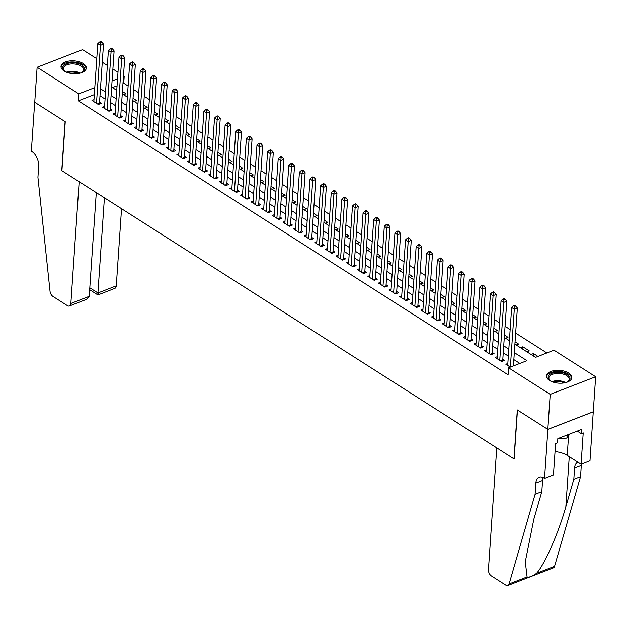 <?xml version="1.0" encoding="UTF-8"?>
<svg xmlns="http://www.w3.org/2000/svg" width="627" height="627" viewBox="0 0 627 627"><rect width="100%" height="100%" fill="white"/><g stroke="black" fill="none" stroke-linecap="round" stroke-linejoin="round"><path stroke-width="0.94" d="M549.558 380.479A12.681 6.411 -176.1 0 1 546.485 375.91A12.681 6.411 -176.1 0 1 554.926 370.502A12.681 6.411 -176.1 0 1 568.713 373.057A12.681 6.411 -176.1 0 1 571.793 377.634A12.681 6.411 -176.1 0 1 563.352 383.042A12.681 6.411 -176.1 0 1 549.558 380.479M64.064 70.984A12.681 6.411 -176.1 0 1 60.991 66.407A12.681 6.411 -176.1 0 1 69.432 60.999A12.681 6.411 -176.1 0 1 83.219 63.554A12.681 6.411 -176.1 0 1 86.291 68.131A12.681 6.411 -176.1 0 1 77.85 73.539A12.681 6.411 -176.1 0 1 64.064 70.984M544.542 478.377L547.88 429.393L517.479 410.011L514.14 458.995L496.741 447.905L488.433 569.669A4.875 2.861 -111.2 0 0 491.333 575.899L505.817 585.132A4.875 2.861 -111.2 0 0 507.87 585.485A4.875 2.861 -111.2 0 0 509.124 583.909L535.097 494.264L535.866 483.072A11.38 6.67 68.8 0 1 539.181 477.194A11.38 6.67 68.8 0 1 543.962 478.009L544.542 478.377L553.445 474.929L555.585 443.579L557.552 442.819L557.834 438.618L581.535 429.432L581.245 433.633L583.212 432.873L581.072 464.223L589.976 460.774L593.267 411.751L547.833 429.362L517.322 409.909L513.983 458.893L61.916 170.709L65.255 121.716L34.744 102.272L37.126 67.277L82.56 49.666L96.762 58.726M102.279 62.238L107.374 65.49M112.891 69.001L117.986 72.254M123.503 75.773L124.217 76.22L123.448 76.518M128.12 86.017L123.738 83.219L124.217 76.22M546.877 352.97L515.668 333.078M510.151 329.559L505.056 326.314M499.539 322.795L494.444 319.543M488.927 316.032L483.832 312.779M478.315 309.26L473.22 306.015M467.703 302.496L462.608 299.251M457.091 295.732L451.996 292.488M446.479 288.969L441.384 285.724M435.867 282.205L430.773 278.952M425.255 275.441L420.161 272.189M414.643 268.669L409.549 265.425M404.031 261.906L398.937 258.661M393.419 255.142L388.325 251.897M382.807 248.378L377.713 245.133M372.195 241.614L367.101 238.362M361.583 234.851L356.489 231.598M350.971 228.079L345.877 224.834M340.359 221.315L335.265 218.071M329.747 214.552L324.653 211.307M319.135 207.788L314.041 204.543M308.523 201.024L303.429 197.771M297.911 194.26L292.817 191.008M287.299 187.489L282.205 184.244M276.687 180.725L271.593 177.48M266.075 173.961L260.981 170.716M255.463 167.197L250.369 163.953M244.851 160.434L239.757 157.181M234.239 153.67L229.145 150.417M223.627 146.898L218.533 143.654M213.015 140.135L207.921 136.89M202.403 133.371L197.309 130.126M191.791 126.607L186.697 123.362M181.179 119.843L176.085 116.591M170.568 113.079L165.473 109.827M159.956 106.308L154.861 103.063M149.344 99.544L144.249 96.299M138.732 92.78L133.637 89.536M514.908 344.168L535.576 357.351L554.002 350.211L595.65 376.764L550.216 394.367L508.568 367.814L526.986 360.682L514.336 352.617M593.267 411.751L595.65 376.764M507.839 363.488L505.848 364.263L510.347 367.124M497.227 356.724L495.236 357.5L501.6 361.552L504.672 360.368L502.815 359.185M486.615 349.96L484.624 350.728L490.988 354.788L494.06 353.597L492.203 352.413M476.003 343.196L474.012 343.964L480.376 348.024L483.448 346.833L481.591 345.649M465.391 336.433L463.4 337.201L469.764 341.26L472.836 340.069L470.979 338.886M454.779 329.661L452.788 330.437L459.152 334.497L462.224 333.305L460.367 332.122M444.167 322.897L442.176 323.673L448.54 327.733L451.612 326.542L449.755 325.358M433.555 316.133L431.564 316.909L437.928 320.961L441 319.778L439.143 318.594M422.943 309.37L420.952 310.138L427.316 314.198L430.388 313.006L428.531 311.823M412.331 302.606L410.34 303.374L416.704 307.434L419.776 306.242L417.919 305.059M401.719 295.842L399.728 296.61L406.092 300.67L409.165 299.479L407.307 298.295M391.107 289.071L389.116 289.846L395.48 293.906L398.553 292.715L396.695 291.531M380.495 282.307L378.504 283.083L384.868 287.142L387.941 285.951L386.083 284.768M369.883 275.543L367.892 276.319L374.256 280.371L377.329 279.187L375.471 278.004M359.271 268.779L357.28 269.547L363.644 273.607L366.717 272.416L364.859 271.232M348.659 262.015L346.668 262.784L353.032 266.843L356.105 265.652L354.247 264.469M338.047 255.252L336.056 256.02L342.42 260.08L345.493 258.888L343.635 257.705M327.435 248.48L325.444 249.256L331.808 253.316L334.881 252.125L333.023 250.941M316.823 241.716L314.832 242.492L321.196 246.552L324.269 245.361L322.411 244.177M306.211 234.953L304.22 235.728L310.584 239.78L313.657 238.597L311.799 237.414M295.599 228.189L293.608 228.957L299.972 233.017L303.045 231.825L301.187 230.642M284.987 221.425L282.996 222.193L289.36 226.253L292.433 225.062L290.575 223.878M274.375 214.661L272.384 215.429L278.749 219.489L281.821 218.298L279.963 217.114M263.763 207.89L261.772 208.666L268.137 212.725L271.209 211.534L269.351 210.351M253.151 201.126L251.161 201.902L257.525 205.962L260.597 204.77L258.739 203.587M242.539 194.362L240.549 195.138L246.913 199.19L249.985 198.007L248.127 196.823M231.927 187.598L229.937 188.366L236.301 192.426L239.373 191.235L237.515 190.052M221.315 180.835L219.325 181.603L225.689 185.663L228.761 184.471L226.903 183.288M210.703 174.071L208.713 174.839L215.077 178.899L218.149 177.707L216.291 176.524M200.091 167.299L198.101 168.075L204.465 172.135L207.537 170.944L205.68 169.76M189.479 160.536L187.489 161.311L193.853 165.371L196.925 164.18L195.068 162.996M178.867 153.772L176.877 154.548L183.241 158.6L186.313 157.416L184.456 156.233M168.255 147.008L166.265 147.776L172.629 151.836L175.701 150.645L173.844 149.461M157.643 140.244L155.653 141.012L162.017 145.072L165.089 143.881L163.232 142.697M147.031 133.48L145.041 134.249L151.405 138.308L154.477 137.117L152.62 135.934M136.42 126.709L134.429 127.485L140.793 131.545L143.865 130.353L142.008 129.17M125.808 119.945L123.817 120.721L130.181 124.781L133.253 123.59L131.396 122.406M115.196 113.181L113.205 113.957L119.569 118.009L122.641 116.826L120.784 115.642M104.584 106.418L102.593 107.186L108.957 111.245L112.029 110.054L110.172 108.871M123.582 94.701L125.98 93.776L122.43 91.511M134.194 101.464L136.592 100.539L133.042 98.282M144.806 108.236L147.204 107.303L143.654 105.046M155.418 115L157.816 114.067L154.266 111.81M166.03 121.763L168.428 120.839L164.877 118.574M176.642 128.527L179.04 127.602L175.489 125.337M187.254 135.291L189.652 134.366L186.101 132.101M197.866 142.055L200.264 141.13L196.713 138.873M208.477 148.826L210.876 147.894L207.325 145.636M219.089 155.59L221.488 154.657L217.937 152.4M229.701 162.354L232.1 161.429L228.549 159.164M240.313 169.118L242.712 168.193L239.161 165.928M250.925 175.881L253.324 174.957L249.773 172.691M261.537 182.645L263.936 181.72L260.385 179.463M272.149 189.417L274.548 188.484L270.997 186.227M282.761 196.18L285.16 195.248L281.609 192.991M293.373 202.944L295.772 202.019L292.221 199.754M303.985 209.708L306.384 208.783L302.833 206.518M314.597 216.472L316.996 215.547L313.445 213.282M325.209 223.236L327.607 222.311L324.057 220.053M335.821 230.007L338.219 229.074L334.669 226.817M346.433 236.771L348.831 235.838L345.281 233.581M357.045 243.535L359.443 242.61L355.893 240.345M367.657 250.298L370.055 249.374L366.505 247.109M378.269 257.062L380.667 256.137L377.117 253.872M388.881 263.826L391.279 262.901L387.729 260.644M399.493 270.598L401.891 269.665L398.341 267.408M410.105 277.361L412.503 276.429L408.953 274.171M420.717 284.125L423.115 283.2L419.565 280.935M431.329 290.889L433.727 289.964L430.177 287.699M441.941 297.653L444.339 296.728L440.789 294.463M452.553 304.416L454.951 303.492L451.401 301.234M463.165 311.188L465.563 310.255L462.013 307.998M473.777 317.952L476.175 317.019L472.625 314.762M484.389 324.715L486.787 323.791L483.237 321.526M495.001 331.479L497.399 330.554L493.849 328.289M505.613 338.243L508.011 337.318L504.461 335.053M516.225 345.007L518.623 344.082L515.073 341.825M522.706 349.137L522.863 346.786L529.227 350.846L526.837 351.778M123.738 83.219L122.978 83.516M117.061 85.805L112.445 87.6M520.473 347.719L522.863 346.786M531.085 354.482L533.475 353.557L537.974 356.418M94.316 94.622L78.304 100.829L508.089 374.813L508.568 367.814M519.861 363.441L513.858 359.616M508.34 356.097L503.246 352.852M497.728 349.333L492.634 346.08M487.116 342.569L482.022 339.317M476.504 335.798L471.41 332.553M465.892 329.034L460.798 325.789M455.28 322.27L450.186 319.025M444.668 315.506L439.574 312.262M434.056 308.743L428.962 305.49M423.444 301.979L418.35 298.726M412.832 295.207L407.738 291.963M402.221 288.444L397.126 285.199M391.609 281.68L386.514 278.435M380.997 274.916L375.902 271.671M370.385 268.152L365.29 264.9M359.773 261.388L354.678 258.136M349.161 254.617L344.066 251.372M338.549 247.853L333.454 244.608M327.937 241.089L322.842 237.845M317.325 234.326L312.23 231.081M306.713 227.562L301.618 224.309M296.101 220.798L291.006 217.545M285.489 214.026L280.394 210.782M274.877 207.263L269.782 204.018M264.265 200.499L259.17 197.254M253.653 193.735L248.558 190.49M243.041 186.971L237.947 183.719M232.429 180.208L227.335 176.955M221.817 173.436L216.723 170.191M211.205 166.672L206.111 163.428M200.593 159.909L195.499 156.664M189.981 153.145L184.887 149.9M179.369 146.381L174.275 143.128M168.757 139.617L163.663 136.365M158.145 132.846L153.051 129.601M147.533 126.082L142.439 122.837M136.921 119.318L131.827 116.073M126.309 112.554L121.215 109.31M115.697 105.791L110.603 102.538M105.085 99.027L99.991 95.774M93.972 99.654L91.981 100.422L98.345 104.482L101.417 103.29L99.56 102.107M547.833 429.362L550.216 394.367M78.304 100.829L78.783 93.831L37.126 67.277M94.795 87.623L78.783 93.831M508.818 349.098L503.724 345.853M498.206 342.334L493.112 339.089M487.594 335.57L482.5 332.318M476.982 328.807L471.888 325.554M466.37 322.035L461.276 318.79M455.758 315.271L450.664 312.027M445.146 308.508L440.052 305.263M434.535 301.744L429.44 298.491M423.923 294.98L418.828 291.727M413.311 288.216L408.216 284.964M402.699 281.445L397.604 278.2M392.087 274.681L386.992 271.436M381.475 267.917L376.38 264.672M370.863 261.153L365.768 257.901M360.251 254.39L355.156 251.137M349.639 247.626L344.544 244.373M339.027 240.854L333.932 237.609M328.415 234.09L323.32 230.846M317.803 227.327L312.708 224.082M307.191 220.563L302.096 217.31M296.579 213.799L291.484 210.547M285.967 207.035L280.872 203.783M275.355 200.264L270.261 197.019M264.743 193.5L259.649 190.255M254.131 186.736L249.037 183.492M243.519 179.973L238.425 176.72M232.907 173.209L227.813 169.956M222.295 166.445L217.201 163.192M211.683 159.673L206.589 156.429M201.071 152.91L195.977 149.665M190.459 146.146L185.365 142.901M179.847 139.382L174.753 136.13M169.235 132.618L164.141 129.366M158.623 125.855L153.529 122.602M148.011 119.083L142.917 115.838M137.399 112.319L132.305 109.074M126.787 105.555L121.693 102.311M116.175 98.792L111.081 95.539M105.563 92.028L100.469 88.775M111.661 87.098L116.755 90.343M122.273 93.862L127.367 97.114M132.885 100.626L137.979 103.878M143.497 107.397L148.591 110.642M154.109 114.161L159.203 117.406M164.721 120.925L169.815 124.17M175.333 127.689L180.427 130.933M185.945 134.452L191.039 137.705M196.557 141.216L201.651 144.469M207.169 147.988L212.263 151.232M217.781 154.751L222.875 157.996M228.393 161.515L233.487 164.76M239.005 168.279L244.099 171.532M249.617 175.043L254.711 178.295M260.229 181.806L265.323 185.059M270.84 188.578L275.935 191.823M281.452 195.342L286.547 198.587M292.064 202.106L297.159 205.35M302.676 208.869L307.771 212.122M313.281 215.633L318.383 218.886M323.893 222.397L328.995 225.649M334.505 229.168L339.607 232.413M345.116 235.932L350.219 239.177M355.728 242.696L360.831 245.941M366.34 249.46L371.443 252.712M376.952 256.224L382.055 259.476M387.564 262.987L392.667 266.24M398.176 269.759L403.279 273.004M408.788 276.523L413.891 279.767M419.4 283.286L424.503 286.531M430.012 290.05L435.114 293.303M440.624 296.814L445.726 300.067M451.236 303.578L456.338 306.83M461.848 310.349L466.95 313.594M472.46 317.113L477.562 320.358M483.072 323.877L488.174 327.122M493.684 330.641L498.786 333.893M504.296 337.404L509.398 340.657M117.539 78.814L112.076 80.93M533.318 355.901L533.475 353.557M97.553 103.98L99.481 103.228L103.51 44.164L100.438 45.356L96.487 103.298M100.688 42.667L101.919 42.197L100.861 41.515L99.63 41.993L100.688 42.667L100.438 45.356L97.788 43.663L93.838 101.605M99.481 103.228A1.622 0.956 -111.2 0 0 99.528 103.8L99.568 104.011M103.51 44.164L101.919 42.197M99.63 41.993L97.788 43.663M65.772 71.901A10.973 5.549 -176.1 0 1 64.471 71.023A10.973 5.549 -176.1 0 1 64.887 64.557A10.973 5.549 -176.1 0 1 77.16 63.327A10.973 5.549 -176.1 0 1 82.215 72.23A10.973 5.549 -176.1 0 1 80.805 72.928M81.855 72.442A10.157 5.134 3.9 0 0 83.657 69.777A10.157 5.134 3.9 0 0 76.847 64.401A10.157 5.134 3.9 0 0 63.382 68.398A10.157 5.134 3.9 0 0 64.8 71.274M86.142 68.915A12.603 6.364 3.9 0 0 77.693 62.575A12.603 6.364 3.9 0 0 61.031 67.207M551.274 381.404A10.973 5.549 -176.1 0 1 549.965 380.526A10.973 5.549 -176.1 0 1 550.388 374.06A10.973 5.549 -176.1 0 1 562.654 372.822A10.973 5.549 -176.1 0 1 567.717 381.733A10.973 5.549 -176.1 0 1 566.299 382.431M567.349 381.945A10.157 5.134 3.9 0 0 569.151 379.28A10.157 5.134 3.9 0 0 562.341 373.904A10.157 5.134 3.9 0 0 548.876 377.901A10.157 5.134 3.9 0 0 550.294 380.777M571.636 378.418A12.603 6.364 3.9 0 0 563.187 372.077A12.603 6.364 3.9 0 0 546.532 376.709M558.124 438.508L566.91 438.101L569.849 433.962M567.121 435.02L566.91 438.101M89.214 296.352L86.408 299.408L69.432 305.984A4.875 2.861 -111.2 0 1 67.387 305.631L52.903 296.399A4.875 2.861 -111.2 0 1 50.027 291.234L37.933 177.323L38.694 166.124A11.38 6.67 -111.2 0 0 31.93 151.593L31.35 151.225L34.689 102.232L65.09 121.614L61.752 170.607L79.159 181.697L70.859 303.468L89.214 296.352L96.284 192.614M104.419 197.803L97.93 292.974L116.293 285.857A4.875 2.861 68.8 0 1 114.866 288.373L97.898 294.949L89.669 289.713M121.544 208.72L116.293 285.857M69.432 305.984A4.875 2.861 -111.2 0 0 70.859 303.468M98.149 293.71C97.859 295.529 97.788 295.286 97.93 292.974L89.794 287.785M535.097 494.264L541.822 491.662L533.859 519.148L525.301 561.729L527.095 576.95C529.29 577.506 532.456 576.284 536.594 573.266C544.745 564.308 558.563 532.895 565.844 506.749L573.815 479.263L574.575 468.071A11.38 6.67 68.8 0 1 577.89 462.193M573.815 479.263L580.531 476.661L581.3 465.461A11.38 6.67 68.8 0 1 581.48 464.066M543.194 477.57A11.38 6.67 68.8 0 0 542.59 480.462L541.822 491.662M536.594 573.266L554.558 566.299L580.531 476.661M547.88 429.393L593.314 411.782M555.036 451.605A18.293 9.24 -176.1 0 1 567.223 455.398L581.072 464.223M554.558 566.299A4.875 2.861 68.8 0 1 553.304 567.874L507.87 585.485M577.263 431.094L581.245 433.633M108.165 110.744L110.093 109.991L114.122 50.928L111.05 52.119L107.099 110.062M111.3 49.439L112.531 48.961L111.473 48.287L110.242 48.757L111.3 49.439L111.05 52.119L108.4 50.426L104.45 108.369M110.093 109.991A1.622 0.956 -111.2 0 0 110.14 110.564L110.18 110.775M114.122 50.928L112.531 48.961M110.242 48.757L108.4 50.426M118.777 117.508L120.705 116.755L124.734 57.692L121.662 58.883L117.711 116.826M121.912 56.203L123.143 55.725L122.085 55.051L120.854 55.521L121.912 56.203L121.662 58.883L119.012 57.19L115.062 115.141M120.705 116.755A1.622 0.956 -111.2 0 0 120.752 117.327L120.792 117.539M124.734 57.692L123.143 55.725M120.854 55.521L119.012 57.19M129.389 124.271L131.317 123.527L135.346 64.463L132.273 65.647L128.323 123.597M132.524 62.966L133.755 62.488L132.697 61.814L131.466 62.292L132.524 62.966L132.273 65.647L129.624 63.962L125.674 121.904M131.317 123.527A1.622 0.956 -111.2 0 0 131.364 124.091L131.404 124.303M135.346 64.463L133.755 62.488M131.466 62.292L129.624 63.962M140.001 131.035L141.929 130.291L145.958 71.227L142.885 72.411L138.935 130.361M143.136 69.73L144.367 69.252L143.309 68.578L142.078 69.056L143.136 69.73L142.885 72.411L140.236 70.726L136.286 128.668M141.929 130.291A1.622 0.956 -111.2 0 0 141.976 130.863L142.015 131.067M145.958 71.227L144.367 69.252M142.078 69.056L140.236 70.726M150.613 137.799L152.541 137.054L156.57 77.991L153.497 79.182L149.547 137.125M153.748 76.494L154.979 76.024L153.921 75.342L152.69 75.82L153.748 76.494L153.497 79.182L150.848 77.489L146.898 135.432M152.541 137.054A1.622 0.956 -111.2 0 0 152.588 137.626L152.627 137.838M156.57 77.991L154.979 76.024M152.69 75.82L150.848 77.489M161.225 144.571L163.153 143.818L167.182 84.755L164.109 85.946L160.159 143.889M164.36 83.258L165.591 82.788L164.533 82.106L163.302 82.584L164.36 83.258L164.109 85.946L161.46 84.253L157.51 142.196M163.153 143.818A1.622 0.956 -111.2 0 0 163.2 144.39L163.239 144.602M167.182 84.755L165.591 82.788M163.302 82.584L161.46 84.253M171.837 151.334L173.765 150.582L177.794 91.518L174.721 92.71L170.771 150.652M174.972 90.029L176.203 89.551L175.145 88.877L173.914 89.347L174.972 90.029L174.721 92.71L172.072 91.017L168.122 148.96M173.765 150.582A1.622 0.956 -111.2 0 0 173.812 151.154L173.851 151.366M177.794 91.518L176.203 89.551M173.914 89.347L172.072 91.017M182.449 158.098L184.377 157.346L188.406 98.282L185.333 99.474L181.383 157.416M185.584 96.793L186.815 96.315L185.749 95.641L184.526 96.111L185.584 96.793L185.333 99.474L182.684 97.781L178.734 155.731M184.377 157.346A1.622 0.956 -111.2 0 0 184.424 157.918L184.463 158.129M188.406 98.282L186.815 96.315M184.526 96.111L182.684 97.781M193.061 164.862L194.989 164.117L199.018 105.054L195.945 106.237L191.995 164.188M196.196 103.557L197.427 103.079L196.361 102.405L195.138 102.883L196.196 103.557L195.945 106.237L193.296 104.552L189.346 162.495M194.989 164.117A1.622 0.956 -111.2 0 0 195.036 164.682L195.075 164.893M199.018 105.054L197.427 103.079M195.138 102.883L193.296 104.552M203.673 171.626L205.601 170.881L209.63 111.818L206.557 113.009L202.607 170.952M206.808 110.321L208.039 109.843L206.973 109.169L205.75 109.647L206.808 110.321L206.557 113.009L203.908 111.316L199.958 169.259M205.601 170.881A1.622 0.956 -111.2 0 0 205.648 171.453L205.687 171.657M209.63 111.818L208.039 109.843M205.75 109.647L203.908 111.316M214.285 178.389L216.213 177.645L220.242 118.581L217.169 119.773L213.219 177.715M217.42 117.084L218.651 116.614L217.585 115.932L216.362 116.41L217.42 117.084L217.169 119.773L214.52 118.08L210.57 176.022M216.213 177.645A1.622 0.956 -111.2 0 0 216.26 178.217L216.299 178.429M220.242 118.581L218.651 116.614M216.362 116.41L214.52 118.08M224.897 185.161L226.825 184.409L230.854 125.345L227.781 126.536L223.831 184.479M228.032 123.848L229.263 123.378L228.197 122.696L226.974 123.174L228.032 123.848L227.781 126.536L225.132 124.844L221.182 182.786M226.825 184.409A1.622 0.956 -111.2 0 0 226.872 184.981L226.911 185.192M230.854 125.345L229.263 123.378M226.974 123.174L225.132 124.844M235.509 191.925L237.437 191.172L241.466 132.109L238.393 133.3L234.443 191.243M238.644 130.62L239.875 130.142L238.809 129.468L237.586 129.938L238.644 130.62L238.393 133.3L235.744 131.607L231.794 189.55M237.437 191.172A1.622 0.956 -111.2 0 0 237.484 191.744L237.523 191.956M241.466 132.109L239.875 130.142M237.586 129.938L235.744 131.607M246.121 198.688L248.049 197.936L252.078 138.873L249.005 140.064L245.055 198.007M249.256 137.384L250.487 136.905L249.421 136.231L248.198 136.702L249.256 137.384L249.005 140.064L246.356 138.371L242.406 196.322M248.049 197.936A1.622 0.956 -111.2 0 0 248.096 198.508L248.135 198.72M252.078 138.873L250.487 136.905M248.198 136.702L246.356 138.371M256.733 205.452L258.661 204.708L262.689 145.644L259.617 146.828L255.667 204.778M259.868 144.147L261.098 143.669L260.033 142.995L258.81 143.473L259.868 144.147L259.617 146.828L256.968 145.143L253.018 203.085M258.661 204.708A1.622 0.956 -111.2 0 0 258.708 205.28L258.747 205.484M262.689 145.644L261.098 143.669M258.81 143.473L256.968 145.143M267.345 212.216L269.273 211.471L273.301 152.408L270.229 153.599L266.279 211.542M270.48 150.911L271.71 150.433L270.645 149.759L269.422 150.237L270.48 150.911L270.229 153.599L267.58 151.906L263.63 209.849M269.273 211.471A1.622 0.956 -111.2 0 0 269.32 212.044L269.359 212.247M273.301 152.408L271.71 150.433M269.422 150.237L267.58 151.906M277.957 218.98L279.885 218.235L283.913 159.172L280.841 160.363L276.891 218.306M281.092 157.675L282.322 157.205L281.257 156.523L280.034 157.001L281.092 157.675L280.841 160.363L278.192 158.67L274.242 216.613M279.885 218.235A1.622 0.956 -111.2 0 0 279.932 218.807L279.971 219.019M283.913 159.172L282.322 157.205M280.034 157.001L278.192 158.67M288.569 225.751L290.497 224.999L294.525 165.936L291.453 167.127L287.503 225.069M291.704 164.439L292.934 163.968L291.868 163.286L290.646 163.765L291.704 164.439L291.453 167.127L288.804 165.434L284.854 223.377M290.497 224.999A1.622 0.956 -111.2 0 0 290.544 225.571L290.583 225.783M294.525 165.936L292.934 163.968M290.646 163.765L288.804 165.434M299.181 232.515L301.109 231.763L305.137 172.699L302.065 173.891L298.115 231.833M302.316 171.21L303.546 170.732L302.48 170.058L301.258 170.528L302.316 171.21L302.065 173.891L299.416 172.198L295.466 230.14M301.109 231.763A1.622 0.956 -111.2 0 0 301.156 232.335L301.195 232.546M305.137 172.699L303.546 170.732M301.258 170.528L299.416 172.198M309.793 239.279L311.721 238.526L315.749 179.463L312.677 180.654L308.727 238.597M312.928 177.974L314.158 177.496L313.092 176.822L311.87 177.292L312.928 177.974L312.677 180.654L310.028 178.961L306.078 236.912M311.721 238.526A1.622 0.956 -111.2 0 0 311.768 239.099L311.807 239.31M315.749 179.463L314.158 177.496M311.87 177.292L310.028 178.961M320.405 246.043L322.333 245.298L326.361 186.235L323.289 187.418L319.339 245.369M323.54 184.738L324.77 184.26L323.704 183.586L322.482 184.064L323.54 184.738L323.289 187.418L320.64 185.733L316.69 243.676M322.333 245.298A1.622 0.956 -111.2 0 0 322.38 245.87L322.419 246.074M326.361 186.235L324.77 184.26M322.482 184.064L320.64 185.733M331.017 252.806L332.945 252.062L336.973 192.998L333.901 194.19L329.951 252.132M334.152 191.501L335.382 191.023L334.316 190.349L333.094 190.827L334.152 191.501L333.901 194.19L331.252 192.497L327.302 250.439M332.945 252.062A1.622 0.956 -111.2 0 0 332.992 252.634L333.031 252.838M336.973 192.998L335.382 191.023M333.094 190.827L331.252 192.497M341.629 259.57L343.557 258.826L347.585 199.762L344.513 200.953L340.563 258.896M344.764 198.265L345.994 197.795L344.928 197.113L343.706 197.591L344.764 198.265L344.513 200.953L341.864 199.261L337.914 257.203M343.557 258.826A1.622 0.956 -111.2 0 0 343.604 259.398L343.643 259.609M347.585 199.762L345.994 197.795M343.706 197.591L341.864 199.261M352.241 266.342L354.169 265.589L358.197 206.526L355.125 207.717L351.175 265.66M355.376 205.029L356.606 204.559L355.54 203.877L354.318 204.355L355.376 205.029L355.125 207.717L352.476 206.024L348.526 263.967M354.169 265.589A1.622 0.956 -111.2 0 0 354.216 266.161L354.255 266.373M358.197 206.526L356.606 204.559M354.318 204.355L352.476 206.024M362.853 273.106L364.781 272.353L368.809 213.29L365.737 214.481L361.787 272.424M365.988 211.801L367.218 211.323L366.152 210.648L364.93 211.119L365.988 211.801L365.737 214.481L363.088 212.788L359.138 270.731M364.781 272.353A1.622 0.956 -111.2 0 0 364.828 272.925L364.867 273.137M368.809 213.29L367.218 211.323M364.93 211.119L363.088 212.788M373.465 279.869L375.393 279.117L379.421 220.053L376.349 221.245L372.399 279.187M376.6 218.564L377.83 218.086L376.764 217.412L375.542 217.882L376.6 218.564L376.349 221.245L373.7 219.552L369.75 277.502M375.393 279.117A1.622 0.956 -111.2 0 0 375.44 279.689L375.479 279.901M379.421 220.053L377.83 218.086M375.542 217.882L373.7 219.552M384.077 286.633L386.005 285.888L390.033 226.825L386.961 228.009L383.011 285.959M387.212 225.328L388.442 224.85L387.376 224.176L386.154 224.654L387.212 225.328L386.961 228.009L384.312 226.323L380.362 284.266M386.005 285.888A1.622 0.956 -111.2 0 0 386.052 286.461L386.091 286.664M390.033 226.825L388.442 224.85M386.154 224.654L384.312 226.323M394.689 293.397L396.617 292.652L400.645 233.589L397.573 234.78L393.623 292.723M397.824 232.092L399.054 231.614L397.988 230.94L396.766 231.418L397.824 232.092L397.573 234.78L394.924 233.087L390.974 291.03M396.617 292.652A1.622 0.956 -111.2 0 0 396.664 293.224L396.703 293.428M400.645 233.589L399.054 231.614M396.766 231.418L394.924 233.087M405.301 300.161L407.229 299.416L411.257 240.353L408.185 241.544L404.235 299.487M408.436 238.856L409.666 238.385L408.6 237.704L407.378 238.182L408.436 238.856L408.185 241.544L405.536 239.851L401.586 297.794M407.229 299.416A1.622 0.956 -111.2 0 0 407.276 299.988L407.315 300.2M411.257 240.353L409.666 238.385M407.378 238.182L405.536 239.851M415.913 306.932L417.841 306.18L421.869 247.116L418.797 248.308L414.847 306.25M419.048 245.619L420.278 245.149L419.212 244.467L417.99 244.945L419.048 245.619L418.797 248.308L416.148 246.615L412.198 304.557M417.841 306.18A1.622 0.956 -111.2 0 0 417.888 306.752L417.927 306.964M421.869 247.116L420.278 245.149M417.99 244.945L416.148 246.615M426.525 313.696L428.453 312.944L432.481 253.88L429.409 255.071L425.459 313.014M429.66 252.391L430.89 251.913L429.824 251.239L428.602 251.709L429.66 252.391L429.409 255.071L426.76 253.379L422.81 311.321M428.453 312.944A1.622 0.956 -111.2 0 0 428.5 313.516L428.539 313.727M432.481 253.88L430.89 251.913M428.602 251.709L426.76 253.379M437.137 320.46L439.065 319.707L443.093 260.644L440.021 261.835L436.071 319.778M440.272 259.155L441.502 258.677L440.436 258.003L439.213 258.473L440.272 259.155L440.021 261.835L437.372 260.142L433.422 318.093M439.065 319.707A1.622 0.956 -111.2 0 0 439.112 320.279L439.151 320.491M443.093 260.644L441.502 258.677M439.213 258.473L437.372 260.142M447.749 327.223L449.677 326.479L453.705 267.415L450.633 268.599L446.683 326.549M450.884 265.919L452.114 265.44L451.048 264.766L449.825 265.245L450.884 265.919L450.633 268.599L447.984 266.914L444.034 324.857M449.677 326.479A1.622 0.956 -111.2 0 0 449.724 327.051L449.763 327.255M453.705 267.415L452.114 265.44M449.825 265.245L447.984 266.914M458.361 333.987L460.289 333.243L464.317 274.179L461.245 275.371L457.295 333.313M461.496 272.682L462.726 272.204L461.66 271.53L460.437 272.008L461.496 272.682L461.245 275.371L458.596 273.678L454.646 331.62M460.289 333.243A1.622 0.956 -111.2 0 0 460.336 333.815L460.375 334.019M464.317 274.179L462.726 272.204M460.437 272.008L458.596 273.678M468.972 340.751L470.901 340.006L474.929 280.943L471.857 282.134L467.907 340.077M472.107 279.446L473.338 278.976L472.272 278.294L471.049 278.772L472.107 279.446L471.857 282.134L469.208 280.441L465.258 338.384M470.901 340.006A1.622 0.956 -111.2 0 0 470.948 340.579L470.987 340.79M474.929 280.943L473.338 278.976M471.049 278.772L469.208 280.441M479.584 347.523L481.512 346.77L485.541 287.707L482.469 288.898L478.519 346.841M482.719 286.21L483.95 285.74L482.884 285.058L481.661 285.536L482.719 286.21L482.469 288.898L479.82 287.205L475.869 345.148M481.512 346.77A1.622 0.956 -111.2 0 0 481.56 347.342L481.599 347.554M485.541 287.707L483.95 285.74M481.661 285.536L479.82 287.205M490.196 354.286L492.124 353.534L496.153 294.471L493.081 295.662L489.131 353.604M493.331 292.981L494.562 292.503L493.496 291.829L492.273 292.3L493.331 292.981L493.081 295.662L490.432 293.969L486.481 351.912M492.124 353.534A1.622 0.956 -111.2 0 0 492.171 354.106L492.211 354.318M496.153 294.471L494.562 292.503M492.273 292.3L490.432 293.969M500.808 361.05L502.736 360.298L506.765 301.234L503.693 302.426L499.743 360.368M503.943 299.745L505.174 299.267L504.108 298.593L502.885 299.063L503.943 299.745L503.693 302.426L501.044 300.733L497.093 358.683M502.736 360.298A1.622 0.956 -111.2 0 0 502.783 360.87L502.823 361.081M506.765 301.234L505.174 299.267M502.885 299.063L501.044 300.733M513.427 365.933L517.377 308.006L514.305 309.189L510.362 367.124M514.555 306.509L515.786 306.031L514.72 305.357L513.497 305.835L514.555 306.509L514.305 309.189L511.656 307.504L507.705 365.447M517.377 308.006L515.786 306.031M513.497 305.835L511.656 307.504M98.126 104.341L99.528 103.8M66.376 72.16A10.157 5.134 -176.1 0 1 76.353 71.69A10.157 5.134 -176.1 0 1 80.178 73.1M78.845 73.383A9.828 4.969 3.9 0 0 76.196 72.536A9.828 4.969 3.9 0 0 67.653 72.622M551.87 381.663A10.157 5.134 -176.1 0 1 561.847 381.192A10.157 5.134 -176.1 0 1 565.672 382.603M564.339 382.885A9.828 4.969 3.9 0 0 561.69 382.039A9.828 4.969 3.9 0 0 553.155 382.125M574.575 468.071L581.3 465.461M542.59 480.462L535.866 483.072M509.124 583.909L527.095 576.95M565.844 506.749L569.261 456.691M568.564 435.773L567.223 455.398M108.737 111.104L110.14 110.564M119.349 117.868L120.752 117.327M129.961 124.64L131.364 124.091M140.573 131.404L141.976 130.863M151.185 138.167L152.588 137.626M161.797 144.931L163.2 144.39M172.409 151.695L173.812 151.154M183.021 158.459L184.424 157.918M193.633 165.23L195.036 164.682M204.245 171.994L205.648 171.453M214.857 178.758L216.26 178.217M225.469 185.521L226.872 184.981M236.081 192.285L237.484 191.744M246.693 199.049L248.096 198.508M257.305 205.821L258.708 205.28M267.917 212.584L269.32 212.044M278.529 219.348L279.932 218.807M289.141 226.112L290.544 225.571M299.753 232.876L301.156 232.335M310.365 239.639L311.768 239.099M320.977 246.411L322.38 245.87M331.589 253.175L332.992 252.634M342.201 259.939L343.604 259.398M352.813 266.702L354.216 266.161M363.425 273.466L364.828 272.925M374.037 280.23L375.44 279.689M384.649 287.001L386.052 286.461M395.261 293.765L396.664 293.224M405.873 300.529L407.276 299.988M416.485 307.293L417.888 306.752M427.097 314.056L428.5 313.516M437.709 320.82L439.112 320.279M448.321 327.592L449.724 327.051M458.933 334.356L460.336 333.815M469.545 341.119L470.948 340.579M480.157 347.883L481.56 347.342M490.769 354.647L492.171 354.106M501.381 361.418L502.783 360.87"/></g></svg>
